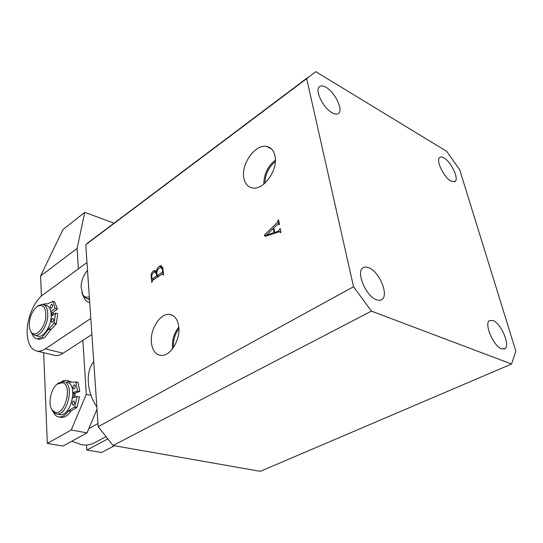 <?xml version="1.0" encoding="UTF-8"?>
<svg xmlns="http://www.w3.org/2000/svg" width="543" height="543" viewBox="0 0 543 543"><rect width="100%" height="100%" fill="white"/><g stroke="black" fill="none" stroke-linecap="round" stroke-linejoin="round"><path stroke-width="0.81" d="M87.518 270.414C83.622 274.826 81.464 280.263 81.05 286.731L82.74 294.564C84.362 297.021 86.561 297.768 89.323 296.804M89.459 298.772L87.287 298.894L83.194 296.023L81.817 292.609M151.449 342.918C152.427 350.411 155.556 354.579 160.823 355.414C170.047 356.846 180.697 339.782 178.708 326.479C177.656 319.467 174.737 315.463 169.939 314.458C160.552 312.483 149.678 329.404 151.449 342.918M178.769 327.09C174.004 333.293 171.921 340.339 172.531 348.226L172.593 348.694M243.834 177.941C244.961 183.758 247.893 187.104 252.631 187.966C263.701 190.355 278.287 169.796 274.996 156.011C273.835 150.683 271.154 147.513 266.946 146.501C255.665 143.454 240.834 163.932 243.834 177.941M501.576 348.837C493.438 346.264 483.793 323.438 489.528 320.553L493.037 320.519C501.141 323.377 510.603 345.742 504.868 348.755L501.576 348.837M450.982 181.131C443.801 177.432 435.547 160.029 439.701 157.463C440.699 156.696 442.124 156.852 443.984 157.945C451.152 161.834 459.222 178.905 455.075 181.538L450.982 181.131M332.133 112.774C323.329 108.159 314.601 90.362 319.325 86.778C320.852 85.441 323.112 85.645 326.119 87.389C334.895 92.249 343.366 109.659 338.649 113.29C337.189 114.553 335.017 114.383 332.133 112.774M376.408 299.709C366.009 296.308 355.869 272.335 362.86 267.977C364.401 266.803 366.396 266.722 368.84 267.733C379.184 271.507 389.053 294.937 382.034 299.403C380.582 300.483 378.709 300.584 376.408 299.709M277.554 224.313L273.848 227.911L274.683 232.424L278.226 231.257L280.242 228.603L280.928 232.255L280.297 232.655L279.713 231.698L279.061 231.827L265.133 236.348L264.427 235.01L277.466 222.352L277.982 220.315L278.607 219.915L279.441 224.361L278.817 224.761L278.383 223.764L277.554 224.313M353.527 286.738L306.68 78.654L315.782 71.676L446.76 151.402L459.731 169.803L515.85 351.165L511.56 364.02L371.426 311.125L353.527 286.738L98.195 426.717L85.767 244.717L306.68 78.654M162.914 268.961L163.572 274.751L163.076 275.077L162.71 273.781L162.35 273.903L152.658 280.351L151.802 282.564L151.226 277.127C150.832 274.527 151.565 272.471 153.418 270.957L154.959 270.448L156.404 272.063C156.615 269.457 157.599 267.523 159.357 266.253L160.999 265.744L162.914 268.961M371.426 311.125L113.046 445.498L260.341 471.324L511.56 364.02M113.046 445.498L98.195 426.717M85.767 244.717L96.023 236.734M275.321 161.583C268.602 167.224 265.154 174.405 264.977 183.127M275.369 160.056C267.733 166.294 263.884 174.317 263.823 184.104M178.871 328.678C174.812 334.257 173.027 340.502 173.516 347.398M275.79 232.886L274.683 232.424M279.346 231.732L278.226 231.257M280.432 229.635L279.672 229.309M280.378 229.322L279.611 229.003M266.552 235.886L264.427 235.01M279.204 223.098L277.466 222.352M278.797 220.947L278.036 220.621M278.742 220.641L277.982 220.315M279.17 224.537L278.742 224.354M273.244 228.372L266.491 235.119L274.032 232.642L273.244 228.372L273.991 228.691M275.131 233.103L274.032 232.642M267.563 235.56L266.491 235.119M163.552 274.541L162.995 274.351M151.762 277.31L151.226 277.127M156.35 271.955L153.418 270.957M156.893 272.226L156.404 272.063M162.574 267.366L159.357 266.253M162.635 271.174L162.452 269.545L161.115 267.516L159.398 268.099C157.558 269.314 156.73 271.161 156.92 273.638L157.151 275.715L162.187 272.355L162.635 271.174L163.185 271.364M163.002 269.735L162.452 269.545M163.348 272.749L162.187 272.355M158.794 276.265L157.151 275.715M156.411 273.74L155.183 272.138L153.628 272.681C152.176 273.753 151.551 275.301 151.762 277.324L151.877 278.383L152.495 278.817L156.662 276.041L156.411 273.74L156.954 273.93M158.305 276.591L156.662 276.041M154.137 279.367L152.495 278.817M54.952 412.198C65.017 416.176 72.945 384.6 62.418 382.672L57.246 384.091C50.838 388.632 47.709 404.107 52.08 409.917L54.952 412.198M56.73 384.519L58.244 383.134L63.884 381.586C74.785 383.446 67.678 415.992 56.73 413.97L55.753 413.766L52.617 411.275L51.246 408.397M59.289 414.465L60.13 414.628C71.106 416.657 78.178 384.2 67.251 382.333L66.87 382.252M73.773 397.564L73.855 393.234M75.002 397.171L75.11 393.057L75.002 397.171M71.846 441.201L81.328 444.669C85.495 445.362 89.371 445.009 92.941 443.624L105.736 436.803M88.835 428.603L97.984 423.554M93.749 361.597C85.441 371.683 86.581 391.863 96.844 406.87M107.555 439.056L86.819 450.045L101.493 452.502L114.498 445.749M86.819 450.045L86.507 444.988M97.007 409.3L87.023 432.88L71.248 430.002L86.283 394.374L82.882 340.366M71.248 430.002L47.322 443.427L62.995 446.047L87.023 432.88M78.382 268.866L77.099 248.422L84.749 212.361L114.044 223.18M41.404 296.05L40.603 275.966L77.099 248.422M47.322 443.427L43.678 352.692M40.603 275.966L63.022 229.472L84.749 212.361M86.283 394.374L91.041 395.392M53.078 312.293L53.37 314.709L53.078 312.293M90.803 318.469L45.347 348.864C42.564 350.697 39.917 351.47 37.406 351.178C31.134 349.868 27.72 343.902 27.15 333.293C26.546 319.148 33.978 301.1 43.114 294.666L86.989 262.574M91.896 334.502L63.124 353.221C60.334 355.013 57.66 355.76 55.114 355.461L53.214 355M45.883 315.531C45.619 306.734 42.727 303.72 37.209 306.496C32.702 310.182 30.069 315.836 29.308 323.472C29.139 327.008 29.702 329.771 30.992 331.759C35.098 338.825 45.646 327.517 45.883 315.531M37.141 306.544L38.295 305.634L42.564 304.372C46.128 305.193 47.872 308.892 47.784 315.469C47.526 325.406 40.331 336.497 34.935 335.431L31.528 333.151L30.333 330.558M37.277 336.022L38.309 336.287C43.718 337.352 50.906 326.302 51.151 316.393C51.225 309.829 49.474 306.13 45.897 305.309L43.712 304.691M52.216 315.564L51.816 312.741M52.311 318.585L52.909 318.395C53.893 319.277 53.771 320.526 52.535 322.135L51.945 322.325C50.954 321.436 51.076 320.187 52.311 318.585M51.409 304.542L52.013 304.345C52.976 305.214 52.847 306.442 51.633 308.03L51.028 308.227C50.071 307.365 50.194 306.137 51.409 304.542M51.151 316.359L55.529 313.107L57.768 313.725L56.207 324.035L50.642 329.845L48.395 329.255L42.259 337.217L37.195 338.839C34.935 338.499 33.259 336.87 32.173 333.959M50.642 329.845L44.506 337.787L39.435 339.402L38.281 339.11M50.988 312.51L52.298 312.877L57.449 309.035L55.216 308.404L50.852 311.675M55.529 313.107L54.157 323.058L56.404 323.662M54.755 302.037L57.449 309.035M54.965 302.098L52.746 301.46L55.216 308.404M42.388 304.351L45.782 303.754L47.187 303.992L52.746 301.46M56.207 324.035L53.961 323.438L48.721 328.786L50.961 329.37M48.395 329.255L48.721 328.786M53.961 323.438L54.157 323.058M83.602 296.621C84.796 300.048 86.744 301.983 89.452 302.437L89.71 302.471M74.045 388.897C75.558 387.39 75.728 386.046 74.561 384.851L74.242 384.892C72.735 386.392 72.565 387.743 73.733 388.931L74.045 388.897M73.244 405.051C74.778 403.537 74.941 402.173 73.746 400.958L73.448 400.992C71.92 402.506 71.751 403.863 72.945 405.078L73.244 405.051M60.382 417.268L63.809 417.194C66.266 416.413 68.554 414.479 70.665 411.384L68.404 410.936L74.696 406.87L77.215 396.458L72.586 397.944M72.877 393.03L74.282 393.329L79.733 391.551L77.473 391.062L75.911 382.096L70.149 382.204L66.341 380.297L63.497 380.643L61.712 381.505M53.465 412.313C54.809 415.144 56.676 416.712 59.065 417.017L61.549 416.759C63.999 415.979 66.287 414.037 68.404 410.936M71.635 382.136L67.468 380.548M79.733 391.551L78.158 382.598L75.911 382.096M72.857 392.575L77.473 391.062M74.696 406.87L76.97 407.331L79.475 396.94L77.215 396.458M68.764 410.569L71.031 411.017L76.733 407.65L74.466 407.196M74.54 402.981L74.418 403.517M71.031 411.017L70.665 411.384M77.975 382.428L75.769 381.933L78.158 382.598M63.124 353.221L45.347 348.864M69.884 382.075L70.434 382.197M89.514 299.553L87.287 298.894M82.74 294.564L83.194 296.023M87.342 243.264L307.888 77.405M382.034 299.403L380.779 300.062M338.649 113.29L337.977 113.758M455.075 181.538L454.566 181.837M504.868 348.755L504.053 349.115M271.663 149.115L266.946 146.501M172.681 315.415L169.939 314.458M279.93 231.793L280.921 232.207M278.505 223.811L279.414 224.205M162.785 273.808L163.491 274.045M154.959 270.448L155.298 270.563M160.999 265.744L161.509 265.921M161.549 267.665L162.778 268.093M155.536 272.26L156.873 272.708M152.196 278.919L153.94 279.496M60.13 414.628L56.73 413.97M52.08 409.917L52.617 411.275M57.246 384.091L58.244 383.134M55.114 355.461L37.406 351.178M37.209 306.496L38.295 305.634M38.309 336.287L34.935 335.431M30.992 331.759L31.528 333.151M37.195 338.839L39.435 339.402M52.671 301.392L54.85 302.017M61.325 417.452L59.065 417.017"/></g></svg>
